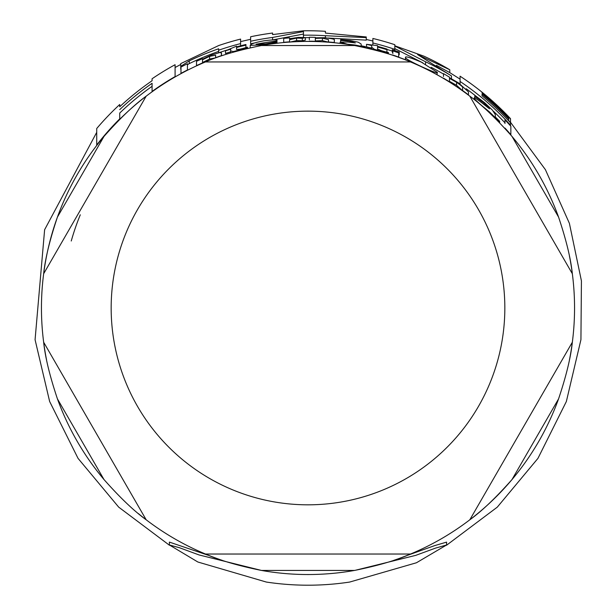 <?xml version="1.0" encoding="UTF-8"?>
<svg xmlns="http://www.w3.org/2000/svg" width="616" height="616" viewBox="0 0 616 616"><rect width="100%" height="100%" fill="white"/><g stroke="black" fill="none" stroke-linecap="round" stroke-linejoin="round"><path stroke-width="0.92" d="M240.594 39.085A277.223 277.223 0 0 0 218.649 45.561L180.742 63.594L180.742 66.351L189.258 60.861A274.166 274.166 0 0 1 218.649 48.787L218.649 50.196A272.834 272.834 0 0 1 240.594 43.605L240.594 39.085M437.098 72.211L421.375 62.154C410.395 57.534 405.097 55.964 405.482 57.45C405.074 58.335 410.287 61.331 421.113 66.443C433.664 72.141 438.992 74.066 437.098 72.211L437.098 74.782M361.145 44.021L358.196 42.196L350.496 40.556L340.663 39.663L340.663 40.456L350.011 41.141L355.37 42.92L347.863 42.027L340.109 42.15L347.332 44.175L355.301 45.053L365.496 47.201L365.496 46.677L361.145 45.761L361.145 44.021L361.145 45.761M276.453 42.635L276.453 41.819L265.727 43.821L256.094 44.237A268.807 268.807 0 0 1 276.961 40.979L276.961 40.879C277.624 39.632 273.319 39.601 264.041 40.795C255.37 42.396 250.766 43.921 250.227 45.368L264.834 44.776L276.453 42.635L276.453 43.305M495.303 114.545L492.353 110.056L484.653 102.764L474.82 95.295L474.82 96.304L484.168 103.203L489.528 108.84L482.02 102.949C476.453 98.745 473.873 97.12 474.266 98.09C473.858 98.383 476.268 100.816 481.489 105.39L489.458 111.912L499.645 122.014L499.645 121.283L495.303 116.932L495.303 114.545L495.303 116.932M261.515 570.447L198.991 554.924L179.533 547.755L169.392 544.975L197.882 562.015L266.166 582.005M266.158 582.028C294.001 586.255 321.837 586.263 349.672 582.058L416.455 562.762L446.577 544.998L435.581 548.094L415.769 555.355L355.193 570.324M169.392 544.975L169.392 542.103L210.095 555.902M405.882 555.909L434.642 545.63L446.577 542.118L446.577 544.998M309.34 37.638A270.347 270.347 0 0 0 308 37.638A270.347 270.347 0 0 0 305.382 37.645M366.266 37.622L366.266 36.96L325.41 33.079L325.41 31.308A277.223 277.223 0 0 0 303.449 30.8L272.595 34.581L272.595 33.033A277.223 277.223 0 0 0 250.635 36.76L250.635 41.249A272.834 272.834 0 0 1 272.595 37.453L303.449 31.593L303.449 35.189A272.834 272.834 0 0 1 325.41 35.705L366.266 37.622L366.266 40.14L328.059 38.038M254.608 42.958A270.347 270.347 0 0 0 250.635 43.79L250.635 41.249M303.449 34.057L272.788 39.909M152.083 86.325A271.002 271.002 0 0 0 119.735 113.051L119.735 119.288M180.742 64.464L175.09 67.506L175.09 76.931M227.189 49.996A270.347 270.347 0 0 0 219.35 52.583M250.635 39.278L240.594 41.618L240.594 45.807M218.649 51.405A271.687 271.687 0 0 0 189.258 63.617L187.433 64.757M422.861 62.855L394.833 48.61M443.497 74.043A270.347 270.347 0 0 0 431.162 67.321M449.78 69.762A277.223 277.223 0 0 0 423.908 56.156L394.833 45.8L394.833 44.714A277.223 277.223 0 0 0 372.88 38.462L372.88 42.974A272.834 272.834 0 0 1 394.833 49.334L394.833 46.015L425.579 61.785A272.834 272.834 0 0 1 451.466 75.914L417.563 54.562L449.78 69.762L449.78 72.626L436.382 65.311M372.88 44.983L372.88 40.995L366.266 39.47M392.323 51.12A270.347 270.347 0 0 0 386.94 49.419M482.028 92.462L482.028 93.124L482.028 92.462A277.007 277.007 0 0 1 510.502 118.965L510.502 122.592A274.551 274.551 0 0 0 508.67 120.613M510.502 118.965L510.502 118.657A277.223 277.223 0 0 0 460.067 76.192L460.067 81.458L460.067 79.141L449.78 72.626M504.981 122.823A270.347 270.347 0 0 0 493.462 111.28M475.144 95.495A270.347 270.347 0 0 0 466.143 88.719M215.615 57.866L209.579 59.036L202.502 62.509L202.502 59.783L209.579 56.349L215.615 55.194L215.615 57.696A266.79 266.79 0 0 1 221.483 55.609L221.252 52.645L219.658 52.568L211.434 55.009L202.502 59.159L202.502 58.682A270.709 270.709 0 0 0 196.512 61.3L196.512 65.604A266.79 266.79 0 0 1 202.502 62.94L202.502 63.202M443.497 78.44L443.497 78.163A266.79 266.79 0 0 1 449.488 81.805L449.488 78.386L456.564 82.29C461.438 85.701 463.448 87.495 462.601 87.672L462.601 90.552A266.79 266.79 0 0 1 468.468 94.849L468.468 91.907L458.42 82.829L449.488 77.708L449.488 77.192A270.709 270.709 0 0 0 443.497 73.627L443.497 76.523M462.601 90.745L456.564 85.293L449.488 81.335M309.34 41.434L309.34 41.195A266.79 266.79 0 0 1 315.33 41.295L315.33 38.392L322.407 38.169L328.444 39.617L328.444 41.98A266.79 266.79 0 0 1 334.311 42.496L334.311 40.125C335.427 39.378 332.078 38.569 324.27 37.692L315.33 37.815L315.33 37.376A270.709 270.709 0 0 0 309.34 37.283L309.34 39.778M328.444 42.134L322.407 40.671L315.33 40.902M385.439 51.859A267.575 267.575 0 0 0 379.302 50.088M371.702 48.102A267.575 267.575 0 0 0 366.528 46.893L366.528 44.321A270.077 270.077 0 0 1 371.702 45.522L371.702 47.27L374.382 49.303L388.457 53.399L388.457 52.583L381.797 50.882L377.57 48.972L377.57 47.016A270.077 270.077 0 0 1 386.94 49.696L386.94 49.041A270.709 270.709 0 0 0 377.57 46.369L377.57 45.653L366.528 44.321M244.421 48.071A267.575 267.575 0 0 0 238.292 49.65M230.684 49.211L230.684 51.821A267.575 267.575 0 0 0 225.518 53.438L225.518 50.812A270.077 270.077 0 0 1 230.684 49.211L230.684 50.982L233.364 51.567L247.447 47.948L247.447 47.139L240.779 49.087L236.552 49.48L236.552 47.524L236.552 49.48M504.981 128.413L504.981 128.059A266.79 266.79 0 0 1 510.857 134.696L510.857 126.226A272.372 272.372 0 0 0 504.981 119.881L504.981 123.508M187.433 66.536L187.433 70.263M392.831 55.294L392.831 55.04A266.79 266.79 0 0 1 398.698 57.088L398.698 52.922A270.709 270.709 0 0 0 392.831 50.912L392.831 53.546M305.382 37.614L298.429 37.376L289.589 38.716L289.589 37.907A270.709 270.709 0 0 0 283.699 38.369L283.699 42.304A266.79 266.79 0 0 1 289.589 41.826L289.589 39.655L296.589 38.107L302.294 38.284L305.382 37.614L305.382 40.117L302.294 40.795L296.589 40.617L289.589 42.173M392.831 52.683L392.323 52.314L392.323 49.688L399.253 52.052L392.323 49.688M399.253 52.052L399.253 54.701L398.698 54.716M272.595 37.453L272.595 39.901M303.449 35.189L303.449 37.453M325.41 35.705L325.41 37.768M302.294 38.284L302.294 40.795M289.589 39.655L289.589 42.073M180.981 73.366A266.79 266.79 0 0 1 187.433 69.993L187.433 63.756A272.372 272.372 0 0 0 180.981 67.044L180.981 73.643M247.447 47.948L247.447 48.402M233.364 51.567L233.364 52.098M230.684 50.982L230.684 52.891M236.552 47.524A270.077 270.077 0 0 1 245.923 45.137L245.923 47.617M245.923 45.137L245.923 44.491A270.709 270.709 0 0 0 236.552 46.878L236.552 46.162L225.518 50.812M388.457 53.399L388.457 53.869M377.57 48.972L377.57 49.611M386.94 49.696L386.94 52.229M374.382 49.303L374.382 49.827M371.702 47.517L371.702 49.157M371.702 45.522L371.702 47.27M328.444 39.617L328.444 42.219M462.601 87.672L462.601 90.845M499.645 122.014L499.645 122.723M489.458 111.912L489.458 112.736M474.82 96.304L474.82 98.036M474.266 98.09L474.266 99.646M221.483 53.122L221.483 55.864M202.502 59.783L202.502 62.509M250.227 45.368L250.227 47.771M276.961 39.901L276.961 43.243M340.109 42.15L340.109 43.374M340.663 40.456L340.663 41.826M355.301 45.053L355.301 45.661M365.496 47.201L365.496 47.709M460.067 83.953L460.067 81.458A272.834 272.834 0 0 1 510.502 125.14L510.502 125.833M510.502 125.14L510.502 122.769A274.428 274.428 0 0 0 482.028 95.788L482.028 94.279L482.028 95.788M482.028 94.279A275.598 275.598 0 0 1 508.67 119.088L508.67 120.79M508.67 119.088L508.67 117.779A276.492 276.492 0 0 0 482.028 93.124M405.482 57.45L405.482 59.898M394.833 49.334L394.833 50.15M425.579 61.785L425.579 64.203M451.466 75.914L451.466 78.679M218.649 50.196L218.649 52.753M189.258 60.861L189.258 63.617M180.742 66.351L180.742 69.169M119.735 109.617A273.489 273.489 0 0 1 152.083 83.299L152.083 91.43A266.844 266.844 0 0 1 175.09 76.592L175.09 64.703A277.223 277.223 0 0 0 152.083 78.763L152.083 80.75A275.583 275.583 0 0 0 119.735 106.737L119.735 104.497A277.223 277.223 0 0 0 96.72 128.513L96.72 144.991A266.844 266.844 0 0 1 119.735 118.873L119.735 113.051M96.72 144.991L96.72 145.476M569.43 255.979A266.551 266.551 0 0 1 574.551 307.985A266.551 266.551 0 0 0 572.341 273.743L469.823 96.173C481.905 104.882 495.957 118.295 512.004 136.421A266.551 266.551 0 0 1 558.573 217.094C566.258 240.048 570.847 258.936 572.341 273.743L469.823 96.173A266.551 266.551 0 0 0 410.518 61.939A266.551 266.551 0 0 1 469.823 96.173A266.551 266.551 0 0 0 410.518 61.939L205.482 61.939A266.551 266.551 0 0 0 146.177 96.173L43.659 273.743C45.153 258.936 49.742 240.048 57.427 217.094A266.551 266.551 0 0 1 103.996 136.421C120.043 118.295 134.096 104.882 146.177 96.173L43.659 273.743A266.551 266.551 0 0 0 43.659 342.226L146.177 519.788C134.096 511.088 120.043 497.674 103.996 479.548A266.551 266.551 0 0 1 57.427 398.875C49.742 375.922 45.153 357.034 43.659 342.226L146.177 519.788A266.551 266.551 0 0 1 138.361 513.582M205.482 61.939A266.551 266.551 0 0 0 146.177 96.173A266.551 266.551 0 0 1 205.482 61.939C219.057 55.825 237.707 50.358 261.423 45.53A266.551 266.551 0 0 1 354.577 45.53C378.293 50.358 396.943 55.825 410.518 61.939L205.482 61.939A266.551 266.551 0 0 0 103.996 136.421L57.427 217.094A266.551 266.551 0 0 0 41.449 307.985M80.28 214.807A246.046 246.046 0 0 0 71.248 241.002M222.322 560.391A266.551 266.551 0 0 1 205.482 554.03L410.518 554.03C396.943 560.137 378.293 565.603 354.577 570.431A266.551 266.551 0 0 1 261.423 570.431C237.707 565.603 219.057 560.137 205.482 554.03L410.518 554.03A266.551 266.551 0 0 1 393.678 560.391M558.573 398.875L512.004 479.548A266.551 266.551 0 0 1 469.823 519.788L572.341 342.226C570.847 357.034 566.258 375.922 558.573 398.875A266.551 266.551 0 0 1 512.004 479.548C495.957 497.674 481.905 511.088 469.823 519.788L572.341 342.226A266.551 266.551 0 0 1 569.43 359.983M46.57 359.983A266.551 266.551 0 0 1 43.659 342.226M574.551 307.985A266.551 266.551 0 0 1 572.341 342.226M469.823 519.788A266.551 266.551 0 0 1 410.518 554.03M205.482 554.03A266.551 266.551 0 0 1 146.177 519.788M261.423 45.53L354.577 45.53A266.551 266.551 0 0 1 469.823 96.173M395.749 51.228L395.749 51.898M296.589 38.107L296.589 40.617M322.407 38.169L322.407 40.671M456.564 82.29L456.564 85.293M484.168 103.203L484.168 104.666M209.579 56.349L209.579 59.036M350.011 41.141L350.011 42.258M57.427 398.875L103.996 479.548M261.423 570.431L354.577 570.431M558.573 217.094L512.004 136.421M308 111.15A196.835 196.835 0 0 1 504.835 307.985A196.835 196.835 0 0 1 308 504.82A196.835 196.835 0 0 1 111.165 307.985A196.835 196.835 0 0 1 308 111.15M510.502 122.276L545.399 169.646L569.4 223.346L581.427 280.911L580.927 339.709L566.35 401.524L537.945 458.373L497.281 507.153L446.485 545.291M96.72 132.332L44.622 229.714L35.073 339.709L49.65 401.509L78.04 458.358L118.696 507.137L169.485 545.275"/></g></svg>
